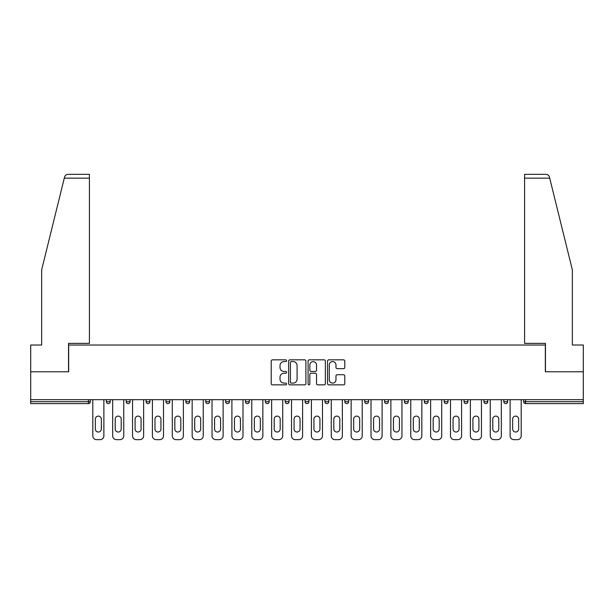 <?xml version="1.0" encoding="UTF-8"?>
<svg xmlns="http://www.w3.org/2000/svg" width="614" height="614" viewBox="0 0 614 614"><rect width="100%" height="100%" fill="white"/><g stroke="black" fill="none" stroke-linecap="round" stroke-linejoin="round"><path stroke-width="0.92" d="M286.615 360.717A0.875 0.875 0 0 0 285.74 359.842L272.455 359.842A1.251 1.251 0 0 0 271.211 361.093L271.211 383.604A1.251 1.251 0 0 0 272.455 384.855L285.74 384.855A0.875 0.875 0 0 0 286.615 383.98A0.875 0.875 0 0 0 285.74 383.105L284.021 383.105A3.999 3.999 0 0 1 280.022 379.099L280.022 377.226A3.999 3.999 0 0 1 284.021 373.228L285.74 373.228A0.875 0.875 0 0 0 286.615 372.353A0.875 0.875 0 0 0 285.74 371.47L284.021 371.47A3.999 3.999 0 0 1 280.022 367.471L280.022 365.599A3.999 3.999 0 0 1 284.021 361.592L285.74 361.592A0.875 0.875 0 0 0 286.615 360.717M343.541 368.661A1.251 1.251 0 0 0 344.792 367.41L344.792 361.093A1.251 1.251 0 0 0 343.541 359.842L328.789 359.842A1.251 1.251 0 0 0 327.538 361.093L327.538 383.604A1.251 1.251 0 0 0 328.789 384.855L343.541 384.855A1.251 1.251 0 0 0 344.792 383.604L344.792 375.975A1.251 1.251 0 0 0 343.541 374.724L337.224 374.724A1.251 1.251 0 0 0 335.981 375.975L335.981 379.759A3.346 3.346 0 0 1 332.634 383.105A3.346 3.346 0 0 1 329.288 379.759L329.288 364.939A3.346 3.346 0 0 1 332.634 361.592A3.346 3.346 0 0 1 335.981 364.939L335.981 367.41A1.251 1.251 0 0 0 337.224 368.661L343.541 368.661M64.278 178.152L64.508 177.231C65.084 175.427 66.32 174.46 68.215 174.33L89.421 174.33L89.421 178.152L64.278 178.152L41.652 269.868L41.652 345.022L30.7 345.022L30.7 371.777L68.661 371.777L68.661 345.022L545.339 345.022L545.339 371.777L583.3 371.777L583.3 399.676L30.7 399.676L30.7 401.709L88.408 401.709L88.408 399.676M89.421 178.152L89.421 343.372L68.53 343.372L68.53 371.777L30.7 371.777L30.7 399.676M305.902 361.093A1.251 1.251 0 0 0 304.659 359.842L289.9 359.842A1.251 1.251 0 0 0 288.649 361.093L288.649 383.604A1.251 1.251 0 0 0 289.9 384.855L304.659 384.855A1.251 1.251 0 0 0 305.902 383.604L305.902 361.093M309.341 359.842L324.1 359.842A1.251 1.251 0 0 1 325.351 361.093L325.351 383.604A1.251 1.251 0 0 1 324.1 384.855L317.783 384.855A1.251 1.251 0 0 1 316.532 383.604L316.532 374.471A1.251 1.251 0 0 0 315.281 373.228L311.098 373.228A1.251 1.251 0 0 0 309.847 374.471L309.847 383.98A0.875 0.875 0 0 1 308.972 384.855A0.875 0.875 0 0 1 308.098 383.98L308.098 361.093A1.251 1.251 0 0 1 309.341 359.842M88.408 403.621A1.911 1.911 0 0 0 90.319 401.709L88.408 401.709L88.408 403.621A1.911 1.911 0 0 0 90.319 401.709L90.319 399.676L90.319 401.709A1.911 1.911 0 0 1 88.408 403.621L30.7 403.621L30.7 401.709M583.3 399.676L583.3 403.621L525.592 403.621A1.911 1.911 0 0 1 523.681 401.709L523.681 399.676L523.681 401.709L583.3 401.709M106.368 399.676L106.368 401.709L106.368 399.676M108.279 403.621A1.911 1.911 0 0 1 106.368 401.709A1.911 1.911 0 0 0 108.279 403.621A1.911 1.911 0 0 0 110.19 401.709L110.19 399.676L110.19 401.709A1.911 1.911 0 0 1 108.279 403.621A1.911 1.911 0 0 1 106.368 401.709L110.19 401.709M126.238 399.676L126.238 401.709L126.238 399.676M130.061 399.676L130.061 401.709L130.061 399.676M146.109 401.709A1.911 1.911 0 0 0 148.02 403.621A1.911 1.911 0 0 0 149.931 401.709A1.911 1.911 0 0 1 148.02 403.621A1.911 1.911 0 0 0 149.931 401.709L149.931 399.676L149.931 401.709L146.109 401.709A1.911 1.911 0 0 0 148.02 403.621A1.911 1.911 0 0 1 146.109 401.709L146.109 399.676M165.987 399.676L165.987 401.709L165.987 399.676M169.802 399.676L169.802 401.709L169.802 399.676M185.858 399.676L185.858 401.709L185.858 399.676M189.68 399.676L189.68 401.709L189.68 399.676M209.551 399.676L209.551 401.709L205.728 401.709A1.911 1.911 0 0 0 207.639 403.621A1.911 1.911 0 0 1 205.728 401.709L205.728 399.676M225.599 399.676L225.599 401.709L225.599 399.676M229.421 399.676L229.421 401.709L229.421 399.676M249.292 399.676L249.292 401.709L245.47 401.709A1.911 1.911 0 0 0 247.381 403.621A1.911 1.911 0 0 1 245.47 401.709L245.47 399.676M265.348 399.676L265.348 401.709L265.348 399.676M269.17 399.676L269.17 401.709L269.17 399.676M285.218 399.676L285.218 401.709L285.218 399.676M289.041 399.676L289.041 401.709L289.041 399.676M305.089 399.676L305.089 401.709L305.089 399.676M308.911 399.676L308.911 401.709L308.911 399.676M324.959 399.676L324.959 401.709L324.959 399.676M328.782 399.676L328.782 401.709L328.782 399.676M344.83 399.676L344.83 401.709L344.83 399.676M348.652 399.676L348.652 401.709L348.652 399.676M368.53 399.676L368.53 401.709A1.911 1.911 0 0 1 366.619 403.621A1.911 1.911 0 0 1 364.708 401.709L364.708 399.676M388.401 399.676L388.401 401.709A1.911 1.911 0 0 1 386.49 403.621A1.911 1.911 0 0 1 384.579 401.709L384.579 399.676M408.272 399.676L408.272 401.709A1.911 1.911 0 0 1 406.361 403.621A1.911 1.911 0 0 1 404.449 401.709L404.449 399.676M428.142 399.676L428.142 401.709A1.911 1.911 0 0 1 426.231 403.621A1.911 1.911 0 0 1 424.32 401.709L424.32 399.676M446.102 403.621A1.911 1.911 0 0 0 448.013 401.709L448.013 399.676L448.013 401.709A1.911 1.911 0 0 1 446.102 403.621A1.911 1.911 0 0 1 444.198 401.709L444.198 399.676M467.891 399.676L467.891 401.709A1.911 1.911 0 0 1 465.98 403.621A1.911 1.911 0 0 1 464.069 401.709L464.069 399.676M483.939 399.676L483.939 401.709L483.939 399.676M487.762 399.676L487.762 401.709A1.911 1.911 0 0 1 485.851 403.621A1.911 1.911 0 0 1 483.939 401.709L487.762 401.709A1.911 1.911 0 0 1 485.851 403.621M505.721 403.621A1.911 1.911 0 0 0 507.632 401.709L507.632 399.676L507.632 401.709A1.911 1.911 0 0 1 505.721 403.621A1.911 1.911 0 0 1 503.81 401.709L503.81 399.676M128.149 403.621A1.911 1.911 0 0 1 126.238 401.709A1.911 1.911 0 0 0 128.149 403.621A1.911 1.911 0 0 0 130.061 401.709A1.911 1.911 0 0 1 128.149 403.621A1.911 1.911 0 0 1 126.238 401.709L130.061 401.709A1.911 1.911 0 0 1 128.149 403.621M167.898 403.621A1.911 1.911 0 0 1 165.987 401.709A1.911 1.911 0 0 0 167.898 403.621A1.911 1.911 0 0 0 169.802 401.709A1.911 1.911 0 0 1 167.898 403.621A1.911 1.911 0 0 1 165.987 401.709L169.802 401.709A1.911 1.911 0 0 1 167.898 403.621M187.769 403.621A1.911 1.911 0 0 1 185.858 401.709A1.911 1.911 0 0 0 187.769 403.621A1.911 1.911 0 0 0 189.68 401.709A1.911 1.911 0 0 1 187.769 403.621A1.911 1.911 0 0 1 185.858 401.709L189.68 401.709A1.911 1.911 0 0 1 187.769 403.621M207.639 403.621A1.911 1.911 0 0 0 209.551 401.709A1.911 1.911 0 0 1 207.639 403.621A1.911 1.911 0 0 1 205.728 401.709M227.51 403.621A1.911 1.911 0 0 1 225.599 401.709L229.421 401.709A1.911 1.911 0 0 1 227.51 403.621A1.911 1.911 0 0 0 229.421 401.709M247.381 403.621A1.911 1.911 0 0 0 249.292 401.709A1.911 1.911 0 0 1 247.381 403.621A1.911 1.911 0 0 1 245.47 401.709M267.259 403.621A1.911 1.911 0 0 1 265.348 401.709A1.911 1.911 0 0 0 267.259 403.621A1.911 1.911 0 0 0 269.17 401.709A1.911 1.911 0 0 1 267.259 403.621A1.911 1.911 0 0 1 265.348 401.709L269.17 401.709M287.129 403.621A1.911 1.911 0 0 1 285.218 401.709A1.911 1.911 0 0 0 287.129 403.621A1.911 1.911 0 0 0 289.041 401.709A1.911 1.911 0 0 1 287.129 403.621A1.911 1.911 0 0 1 285.218 401.709L289.041 401.709A1.911 1.911 0 0 1 287.129 403.621M307 403.621A1.911 1.911 0 0 1 305.089 401.709L308.911 401.709A1.911 1.911 0 0 1 307 403.621A1.911 1.911 0 0 0 308.911 401.709M326.871 403.621A1.911 1.911 0 0 1 324.959 401.709L328.782 401.709A1.911 1.911 0 0 1 326.871 403.621A1.911 1.911 0 0 0 328.782 401.709M346.741 403.621A1.911 1.911 0 0 1 344.83 401.709A1.911 1.911 0 0 0 346.741 403.621A1.911 1.911 0 0 0 348.652 401.709A1.911 1.911 0 0 1 346.741 403.621A1.911 1.911 0 0 1 344.83 401.709L348.652 401.709M291.274 361.592A0.875 0.875 0 0 0 290.399 362.467L290.399 382.23A0.875 0.875 0 0 0 291.274 383.105L293.093 383.105A3.999 3.999 0 0 0 297.092 379.099L297.092 365.599A3.999 3.999 0 0 0 293.093 361.592L291.274 361.592M316.532 365A3.346 3.346 0 0 0 313.186 361.661A3.346 3.346 0 0 0 309.847 365L309.847 370.227A1.251 1.251 0 0 0 311.098 371.47L315.281 371.47A1.251 1.251 0 0 0 316.532 370.227L316.532 365M103.881 399.676L103.881 435.848A3.822 3.822 0 0 1 100.059 439.67L96.621 439.67A3.822 3.822 0 0 1 92.798 435.848L92.798 399.676M95.347 419.101A2.993 2.993 0 0 1 98.34 416.108A2.993 2.993 0 0 1 101.333 419.101L101.333 429.032A2.993 2.993 0 0 1 98.34 432.026A2.993 2.993 0 0 1 95.347 429.032L95.347 419.101M123.752 399.676L123.752 435.848A3.822 3.822 0 0 1 119.937 439.67L116.491 439.67A3.822 3.822 0 0 1 112.669 435.848L112.669 399.676M115.217 419.101A2.993 2.993 0 0 1 118.21 416.108A2.993 2.993 0 0 1 121.211 419.101L121.211 429.032A2.993 2.993 0 0 1 118.21 432.026A2.993 2.993 0 0 1 115.217 429.032L115.217 419.101M143.63 399.676L143.63 435.848A3.822 3.822 0 0 1 139.808 439.67L136.369 439.67A3.822 3.822 0 0 1 132.547 435.848L132.547 399.676M135.095 419.101A2.993 2.993 0 0 1 138.089 416.108A2.993 2.993 0 0 1 141.082 419.101L141.082 429.032A2.993 2.993 0 0 1 138.089 432.026A2.993 2.993 0 0 1 135.095 429.032L135.095 419.101M163.501 399.676L163.501 435.848A3.822 3.822 0 0 1 159.678 439.67L156.24 439.67A3.822 3.822 0 0 1 152.418 435.848L152.418 399.676M154.966 419.101A2.993 2.993 0 0 1 157.959 416.108A2.993 2.993 0 0 1 160.952 419.101L160.952 429.032A2.993 2.993 0 0 1 157.959 432.026A2.993 2.993 0 0 1 154.966 429.032L154.966 419.101M183.371 399.676L183.371 435.848A3.822 3.822 0 0 1 179.549 439.67L176.111 439.67A3.822 3.822 0 0 1 172.288 435.848L172.288 399.676M174.837 419.101A2.993 2.993 0 0 1 177.83 416.108A2.993 2.993 0 0 1 180.823 419.101L180.823 429.032A2.993 2.993 0 0 1 177.83 432.026A2.993 2.993 0 0 1 174.837 429.032L174.837 419.101M203.242 399.676L203.242 435.848A3.822 3.822 0 0 1 199.42 439.67L195.981 439.67A3.822 3.822 0 0 1 192.159 435.848L192.159 399.676M194.707 419.101A2.993 2.993 0 0 1 197.7 416.108A2.993 2.993 0 0 1 200.694 419.101L200.694 429.032A2.993 2.993 0 0 1 197.7 432.026A2.993 2.993 0 0 1 194.707 429.032L194.707 419.101M89.421 174.33L74.14 174.33L89.421 174.33M64.508 177.231C64.861 176.203 64.861 176.203 64.508 177.231C64.861 176.203 64.861 176.203 64.508 177.231M549.722 178.152L524.579 178.152L524.579 343.372L545.47 343.372L545.47 371.777L583.3 371.777L583.3 345.022L572.348 345.022L572.348 269.868L549.492 177.231C549.139 176.203 549.139 176.203 549.492 177.231C549.139 176.203 549.139 176.203 549.492 177.231C548.916 175.427 547.68 174.46 545.785 174.33L524.579 174.33L545.785 174.33M524.579 178.152L524.579 174.33M223.12 399.676L223.12 435.848A3.822 3.822 0 0 1 219.298 439.67L215.852 439.67A3.822 3.822 0 0 1 212.037 435.848L212.037 399.676M214.585 419.101A2.993 2.993 0 0 1 217.579 416.108A2.993 2.993 0 0 1 220.572 419.101L220.572 429.032A2.993 2.993 0 0 1 217.579 432.026A2.993 2.993 0 0 1 214.585 429.032L214.585 419.101M242.99 399.676L242.99 435.848A3.822 3.822 0 0 1 239.168 439.67L235.73 439.67A3.822 3.822 0 0 1 231.908 435.848L231.908 399.676M234.456 419.101A2.993 2.993 0 0 1 237.449 416.108A2.993 2.993 0 0 1 240.442 419.101L240.442 429.032A2.993 2.993 0 0 1 237.449 432.026A2.993 2.993 0 0 1 234.456 429.032L234.456 419.101M262.861 399.676L262.861 435.848A3.822 3.822 0 0 1 259.039 439.67L255.601 439.67A3.822 3.822 0 0 1 251.778 435.848L251.778 399.676M254.326 419.101A2.993 2.993 0 0 1 257.32 416.108A2.993 2.993 0 0 1 260.313 419.101L260.313 429.032A2.993 2.993 0 0 1 257.32 432.026A2.993 2.993 0 0 1 254.326 429.032L254.326 419.101M282.732 399.676L282.732 435.848A3.822 3.822 0 0 1 278.909 439.67L275.471 439.67A3.822 3.822 0 0 1 271.649 435.848L271.649 399.676M274.197 419.101A2.993 2.993 0 0 1 277.19 416.108A2.993 2.993 0 0 1 280.184 419.101L280.184 429.032A2.993 2.993 0 0 1 277.19 432.026A2.993 2.993 0 0 1 274.197 429.032L274.197 419.101M302.602 399.676L302.602 435.848A3.822 3.822 0 0 1 298.78 439.67L295.342 439.67A3.822 3.822 0 0 1 291.52 435.848L291.52 399.676M294.068 419.101A2.993 2.993 0 0 1 297.061 416.108A2.993 2.993 0 0 1 300.054 419.101L300.054 429.032A2.993 2.993 0 0 1 297.061 432.026A2.993 2.993 0 0 1 294.068 429.032L294.068 419.101M322.48 399.676L322.48 435.848A3.822 3.822 0 0 1 318.658 439.67L315.22 439.67A3.822 3.822 0 0 1 311.398 435.848L311.398 399.676M313.946 419.101A2.993 2.993 0 0 1 316.939 416.108A2.993 2.993 0 0 1 319.932 419.101L319.932 429.032A2.993 2.993 0 0 1 316.939 432.026A2.993 2.993 0 0 1 313.946 429.032L313.946 419.101M342.351 399.676L342.351 435.848A3.822 3.822 0 0 1 338.529 439.67L335.091 439.67A3.822 3.822 0 0 1 331.268 435.848L331.268 399.676M333.816 419.101A2.993 2.993 0 0 1 336.81 416.108A2.993 2.993 0 0 1 339.803 419.101L339.803 429.032A2.993 2.993 0 0 1 336.81 432.026A2.993 2.993 0 0 1 333.816 429.032L333.816 419.101M362.222 399.676L362.222 435.848A3.822 3.822 0 0 1 358.399 439.67L354.961 439.67A3.822 3.822 0 0 1 351.139 435.848L351.139 399.676M353.687 419.101A2.993 2.993 0 0 1 356.68 416.108A2.993 2.993 0 0 1 359.674 419.101L359.674 429.032A2.993 2.993 0 0 1 356.68 432.026A2.993 2.993 0 0 1 353.687 429.032L353.687 419.101M382.092 399.676L382.092 435.848A3.822 3.822 0 0 1 378.27 439.67L374.832 439.67A3.822 3.822 0 0 1 371.009 435.848L371.009 399.676M373.558 419.101A2.993 2.993 0 0 1 376.551 416.108A2.993 2.993 0 0 1 379.544 419.101L379.544 429.032A2.993 2.993 0 0 1 376.551 432.026A2.993 2.993 0 0 1 373.558 429.032L373.558 419.101M401.963 399.676L401.963 435.848A3.822 3.822 0 0 1 398.148 439.67L394.702 439.67A3.822 3.822 0 0 1 390.88 435.848L390.88 399.676M393.428 419.101A2.993 2.993 0 0 1 396.421 416.108A2.993 2.993 0 0 1 399.415 419.101L399.415 429.032A2.993 2.993 0 0 1 396.421 432.026A2.993 2.993 0 0 1 393.428 429.032L393.428 419.101M421.841 399.676L421.841 435.848A3.822 3.822 0 0 1 418.019 439.67L414.58 439.67A3.822 3.822 0 0 1 410.758 435.848L410.758 399.676M413.306 419.101A2.993 2.993 0 0 1 416.3 416.108A2.993 2.993 0 0 1 419.293 419.101L419.293 429.032A2.993 2.993 0 0 1 416.3 432.026A2.993 2.993 0 0 1 413.306 429.032L413.306 419.101M441.712 399.676L441.712 435.848A3.822 3.822 0 0 1 437.889 439.67L434.451 439.67A3.822 3.822 0 0 1 430.629 435.848L430.629 399.676M433.177 419.101A2.993 2.993 0 0 1 436.17 416.108A2.993 2.993 0 0 1 439.163 419.101L439.163 429.032A2.993 2.993 0 0 1 436.17 432.026A2.993 2.993 0 0 1 433.177 429.032L433.177 419.101M461.582 399.676L461.582 435.848A3.822 3.822 0 0 1 457.76 439.67L454.322 439.67A3.822 3.822 0 0 1 450.499 435.848L450.499 399.676M453.048 419.101A2.993 2.993 0 0 1 456.041 416.108A2.993 2.993 0 0 1 459.034 419.101L459.034 429.032A2.993 2.993 0 0 1 456.041 432.026A2.993 2.993 0 0 1 453.048 429.032L453.048 419.101M481.453 399.676L481.453 435.848A3.822 3.822 0 0 1 477.631 439.67L474.192 439.67A3.822 3.822 0 0 1 470.37 435.848L470.37 399.676M472.918 419.101A2.993 2.993 0 0 1 475.911 416.108A2.993 2.993 0 0 1 478.905 419.101L478.905 429.032A2.993 2.993 0 0 1 475.911 432.026A2.993 2.993 0 0 1 472.918 429.032L472.918 419.101M501.331 399.676L501.331 435.848A3.822 3.822 0 0 1 497.509 439.67L494.063 439.67A3.822 3.822 0 0 1 490.248 435.848L490.248 399.676M492.789 419.101A2.993 2.993 0 0 1 495.79 416.108A2.993 2.993 0 0 1 498.783 419.101L498.783 429.032A2.993 2.993 0 0 1 495.79 432.026A2.993 2.993 0 0 1 492.789 429.032L492.789 419.101M521.202 399.676L521.202 435.848A3.822 3.822 0 0 1 517.379 439.67L513.941 439.67A3.822 3.822 0 0 1 510.119 435.848L510.119 399.676M512.667 419.101A2.993 2.993 0 0 1 515.66 416.108A2.993 2.993 0 0 1 518.653 419.101L518.653 429.032A2.993 2.993 0 0 1 515.66 432.026A2.993 2.993 0 0 1 512.667 429.032L512.667 419.101M525.592 399.676L525.592 403.621M366.619 403.621A1.911 1.911 0 0 0 368.53 401.709L364.708 401.709M386.49 403.621A1.911 1.911 0 0 0 388.401 401.709L384.579 401.709M406.361 403.621A1.911 1.911 0 0 0 408.272 401.709L404.449 401.709M426.231 403.621A1.911 1.911 0 0 0 428.142 401.709L424.32 401.709M448.013 401.709L444.198 401.709M465.98 403.621A1.911 1.911 0 0 0 467.891 401.709L464.069 401.709M507.632 401.709L503.81 401.709"/></g></svg>
